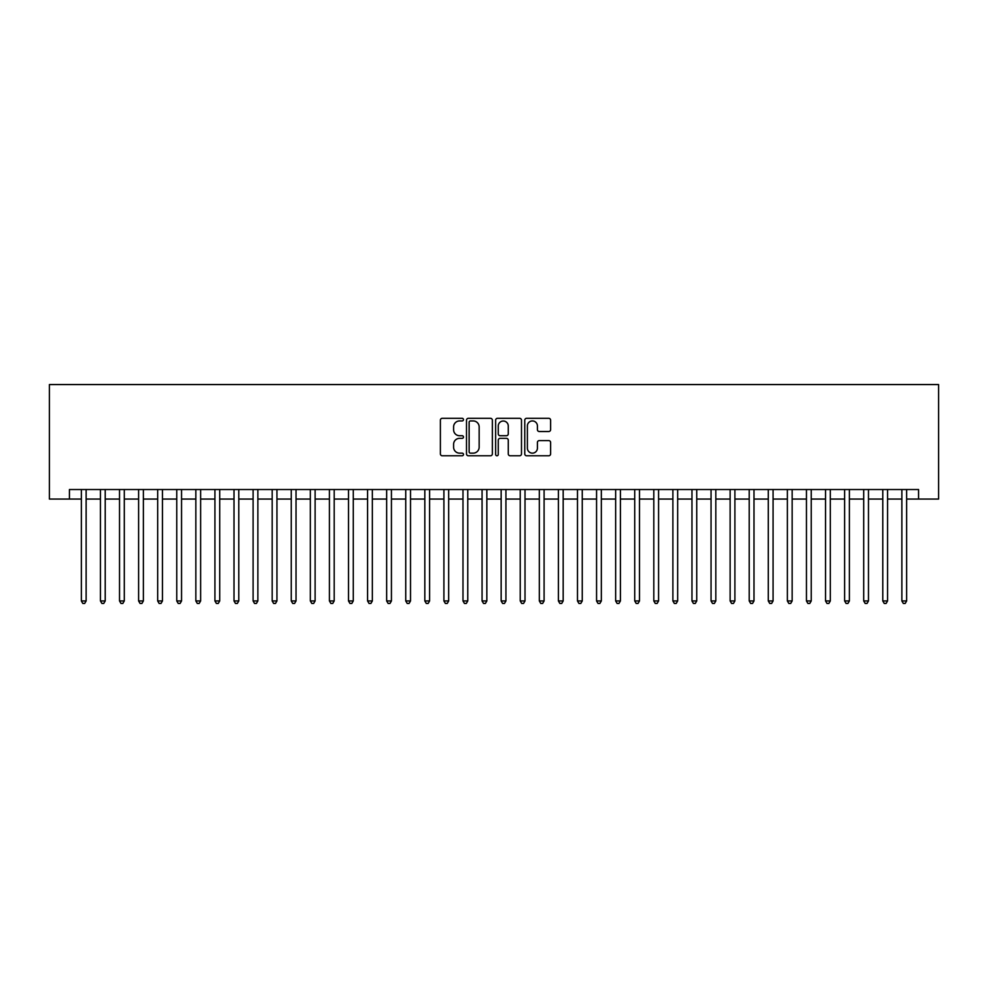 <?xml version="1.0" encoding="UTF-8"?>
<svg xmlns="http://www.w3.org/2000/svg" width="988" height="988" viewBox="0 0 988 988"><rect width="100%" height="100%" fill="white"/><g stroke="black" fill="none" stroke-linecap="round" stroke-linejoin="round"><path stroke-width="1.48" d="M463.471 419.628A1.309 1.309 0 0 0 462.162 418.307L442.254 418.307A1.877 1.877 0 0 0 440.389 420.184L440.389 453.9A1.877 1.877 0 0 0 442.254 455.777L462.162 455.777A1.309 1.309 0 0 0 463.471 454.455A1.309 1.309 0 0 0 462.162 453.146L459.581 453.146A5.99 5.99 0 0 1 453.591 447.156L453.591 444.341A5.99 5.99 0 0 1 459.581 438.351L462.162 438.351A1.309 1.309 0 0 0 463.471 437.042A1.309 1.309 0 0 0 462.162 435.733L459.581 435.733A5.99 5.99 0 0 1 453.591 429.743L453.591 426.927A5.99 5.99 0 0 1 459.581 420.937L462.162 420.937A1.309 1.309 0 0 0 463.471 419.628M548.735 431.521A1.877 1.877 0 0 0 550.612 429.644L550.612 420.184A1.877 1.877 0 0 0 548.735 418.307L526.641 418.307A1.877 1.877 0 0 0 524.764 420.184L524.764 453.9A1.877 1.877 0 0 0 526.641 455.777L548.735 455.777A1.877 1.877 0 0 0 550.612 453.9L550.612 442.476A1.877 1.877 0 0 0 548.735 440.599L539.275 440.599A1.877 1.877 0 0 0 537.41 442.476L537.41 448.144A5.014 5.014 0 0 1 532.396 453.146A5.014 5.014 0 0 1 527.382 448.144L527.382 425.939A5.014 5.014 0 0 1 532.396 420.937A5.014 5.014 0 0 1 537.41 425.939L537.41 429.644A1.877 1.877 0 0 0 539.275 431.521L548.735 431.521M69.432 499.051L69.432 489.517L918.568 489.517L918.568 499.051L938.6 499.051L938.6 384.567L49.4 384.567L49.4 499.051L81.362 499.051M492.357 420.184A1.877 1.877 0 0 0 490.493 418.307L468.386 418.307A1.877 1.877 0 0 0 466.509 420.184L466.509 453.9A1.877 1.877 0 0 0 468.386 455.777L490.493 455.777A1.877 1.877 0 0 0 492.357 453.9L492.357 420.184M497.507 418.307L519.614 418.307A1.877 1.877 0 0 1 521.491 420.184L521.491 453.9A1.877 1.877 0 0 1 519.614 455.777L510.154 455.777A1.877 1.877 0 0 1 508.277 453.9L508.277 440.228A1.877 1.877 0 0 0 506.412 438.351L500.138 438.351A1.877 1.877 0 0 0 498.261 440.228L498.261 454.455A1.309 1.309 0 0 1 496.952 455.777A1.309 1.309 0 0 1 495.643 454.455L495.643 420.184A1.877 1.877 0 0 1 497.507 418.307M86.129 499.051L100.443 499.051M105.21 499.051L119.523 499.051M124.29 499.051L138.604 499.051M143.371 499.051L157.685 499.051M162.464 499.051L176.766 499.051M181.545 499.051L195.846 499.051M200.626 499.051L214.927 499.051M219.707 499.051L234.008 499.051M238.787 499.051L253.101 499.051M257.868 499.051L272.182 499.051M276.949 499.051L291.262 499.051M296.029 499.051L310.343 499.051M315.11 499.051L329.424 499.051M334.191 499.051L348.505 499.051M353.272 499.051L367.585 499.051M372.353 499.051L386.666 499.051M391.433 499.051L405.747 499.051M410.514 499.051L424.828 499.051M429.595 499.051L443.908 499.051M448.676 499.051L462.989 499.051M467.769 499.051L482.07 499.051M486.849 499.051L501.151 499.051M505.93 499.051L520.231 499.051M525.011 499.051L539.325 499.051M544.092 499.051L558.405 499.051M563.172 499.051L577.486 499.051M582.253 499.051L596.567 499.051M601.334 499.051L615.648 499.051M620.415 499.051L634.728 499.051M639.495 499.051L653.809 499.051M658.576 499.051L672.89 499.051M677.657 499.051L691.971 499.051M696.738 499.051L711.051 499.051M715.818 499.051L730.132 499.051M734.899 499.051L749.213 499.051M753.992 499.051L768.294 499.051M773.073 499.051L787.374 499.051M792.154 499.051L806.455 499.051M811.234 499.051L825.536 499.051M830.315 499.051L844.629 499.051M849.396 499.051L863.71 499.051M868.477 499.051L882.79 499.051M887.557 499.051L901.871 499.051M906.638 499.051L918.568 499.051M470.449 420.937A1.309 1.309 0 0 0 469.139 422.247L469.139 451.837A1.309 1.309 0 0 0 470.449 453.146L473.166 453.146A5.99 5.99 0 0 0 479.155 447.156L479.155 426.927A5.99 5.99 0 0 0 473.166 420.937L470.449 420.937M508.277 426.038A5.014 5.014 0 0 0 503.275 421.024A5.014 5.014 0 0 0 498.261 426.038L498.261 433.856A1.877 1.877 0 0 0 500.138 435.733L506.412 435.733A1.877 1.877 0 0 0 508.277 433.856L508.277 426.038M86.129 489.517L86.129 600.951L81.362 600.951L81.362 489.517M86.129 600.951L84.696 603.433L82.794 603.433L81.362 600.951M105.21 489.517L105.21 600.951L100.443 600.951L100.443 489.517M105.21 600.951L103.777 603.433L101.875 603.433L100.443 600.951M124.29 489.517L124.29 600.951L119.523 600.951L119.523 489.517M124.29 600.951L122.858 603.433L120.956 603.433L119.523 600.951M143.371 489.517L143.371 600.951L138.604 600.951L138.604 489.517M143.371 600.951L141.951 603.433L140.037 603.433L138.604 600.951M162.464 489.517L162.464 600.951L157.685 600.951L157.685 489.517M162.464 600.951L161.032 603.433L159.117 603.433L157.685 600.951M181.545 489.517L181.545 600.951L176.766 600.951L176.766 489.517M181.545 600.951L180.112 603.433L178.198 603.433L176.766 600.951M200.626 489.517L200.626 600.951L195.846 600.951L195.846 489.517M200.626 600.951L199.193 603.433L197.279 603.433L195.846 600.951M219.707 489.517L219.707 600.951L214.927 600.951L214.927 489.517M219.707 600.951L218.274 603.433L216.36 603.433L214.927 600.951M238.787 489.517L238.787 600.951L234.008 600.951L234.008 489.517M238.787 600.951L237.355 603.433L235.44 603.433L234.008 600.951M257.868 489.517L257.868 600.951L253.101 600.951L253.101 489.517M257.868 600.951L256.435 603.433L254.521 603.433L253.101 600.951M276.949 489.517L276.949 600.951L272.182 600.951L272.182 489.517M276.949 600.951L275.516 603.433L273.614 603.433L272.182 600.951M296.029 489.517L296.029 600.951L291.262 600.951L291.262 489.517M296.029 600.951L294.597 603.433L292.695 603.433L291.262 600.951M315.11 489.517L315.11 600.951L310.343 600.951L310.343 489.517M315.11 600.951L313.678 603.433L311.776 603.433L310.343 600.951M334.191 489.517L334.191 600.951L329.424 600.951L329.424 489.517M334.191 600.951L332.758 603.433L330.856 603.433L329.424 600.951M353.272 489.517L353.272 600.951L348.505 600.951L348.505 489.517M353.272 600.951L351.839 603.433L349.937 603.433L348.505 600.951M372.353 489.517L372.353 600.951L367.585 600.951L367.585 489.517M372.353 600.951L370.92 603.433L369.018 603.433L367.585 600.951M391.433 489.517L391.433 600.951L386.666 600.951L386.666 489.517M391.433 600.951L390.001 603.433L388.099 603.433L386.666 600.951M410.514 489.517L410.514 600.951L405.747 600.951L405.747 489.517M410.514 600.951L409.081 603.433L407.18 603.433L405.747 600.951M429.595 489.517L429.595 600.951L424.828 600.951L424.828 489.517M429.595 600.951L428.175 603.433L426.26 603.433L424.828 600.951M448.676 489.517L448.676 600.951L443.908 600.951L443.908 489.517M448.676 600.951L447.255 603.433L445.341 603.433L443.908 600.951M467.769 489.517L467.769 600.951L462.989 600.951L462.989 489.517M467.769 600.951L466.336 603.433L464.422 603.433L462.989 600.951M486.849 489.517L486.849 600.951L482.07 600.951L482.07 489.517M486.849 600.951L485.417 603.433L483.503 603.433L482.07 600.951M505.93 489.517L505.93 600.951L501.151 600.951L501.151 489.517M505.93 600.951L504.498 603.433L502.583 603.433L501.151 600.951M525.011 489.517L525.011 600.951L520.231 600.951L520.231 489.517M525.011 600.951L523.578 603.433L521.664 603.433L520.231 600.951M544.092 489.517L544.092 600.951L539.325 600.951L539.325 489.517M544.092 600.951L542.659 603.433L540.745 603.433L539.325 600.951M563.172 489.517L563.172 600.951L558.405 600.951L558.405 489.517M563.172 600.951L561.74 603.433L559.826 603.433L558.405 600.951M582.253 489.517L582.253 600.951L577.486 600.951L577.486 489.517M582.253 600.951L580.821 603.433L578.919 603.433L577.486 600.951M601.334 489.517L601.334 600.951L596.567 600.951L596.567 489.517M601.334 600.951L599.901 603.433L597.999 603.433L596.567 600.951M620.415 489.517L620.415 600.951L615.648 600.951L615.648 489.517M620.415 600.951L618.982 603.433L617.08 603.433L615.648 600.951M639.495 489.517L639.495 600.951L634.728 600.951L634.728 489.517M639.495 600.951L638.063 603.433L636.161 603.433L634.728 600.951M658.576 489.517L658.576 600.951L653.809 600.951L653.809 489.517M658.576 600.951L657.144 603.433L655.242 603.433L653.809 600.951M677.657 489.517L677.657 600.951L672.89 600.951L672.89 489.517M677.657 600.951L676.224 603.433L674.322 603.433L672.89 600.951M696.738 489.517L696.738 600.951L691.971 600.951L691.971 489.517M696.738 600.951L695.305 603.433L693.403 603.433L691.971 600.951M715.818 489.517L715.818 600.951L711.051 600.951L711.051 489.517M715.818 600.951L714.386 603.433L712.484 603.433L711.051 600.951M734.899 489.517L734.899 600.951L730.132 600.951L730.132 489.517M734.899 600.951L733.479 603.433L731.565 603.433L730.132 600.951M753.992 489.517L753.992 600.951L749.213 600.951L749.213 489.517M753.992 600.951L752.56 603.433L750.645 603.433L749.213 600.951M773.073 489.517L773.073 600.951L768.294 600.951L768.294 489.517M773.073 600.951L771.64 603.433L769.726 603.433L768.294 600.951M792.154 489.517L792.154 600.951L787.374 600.951L787.374 489.517M792.154 600.951L790.721 603.433L788.807 603.433L787.374 600.951M811.234 489.517L811.234 600.951L806.455 600.951L806.455 489.517M811.234 600.951L809.802 603.433L807.888 603.433L806.455 600.951M830.315 489.517L830.315 600.951L825.536 600.951L825.536 489.517M830.315 600.951L828.883 603.433L826.968 603.433L825.536 600.951M849.396 489.517L849.396 600.951L844.629 600.951L844.629 489.517M849.396 600.951L847.963 603.433L846.049 603.433L844.629 600.951M868.477 489.517L868.477 600.951L863.71 600.951L863.71 489.517M868.477 600.951L867.044 603.433L865.142 603.433L863.71 600.951M887.557 489.517L887.557 600.951L882.79 600.951L882.79 489.517M887.557 600.951L886.125 603.433L884.223 603.433L882.79 600.951M906.638 489.517L906.638 600.951L901.871 600.951L901.871 489.517M906.638 600.951L905.206 603.433L903.304 603.433L901.871 600.951"/></g></svg>
